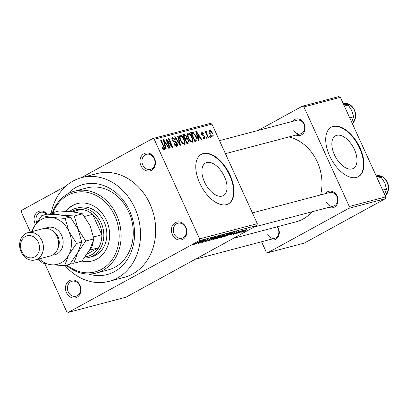 <?xml version="1.0" encoding="UTF-8"?>
<svg xmlns="http://www.w3.org/2000/svg" width="409" height="409" viewBox="0 0 409 409"><rect width="100%" height="100%" fill="white"/><g stroke="black" fill="none" stroke-linecap="round" stroke-linejoin="round"><path stroke-width="0.61" d="M172.388 234.648A9.177 7.628 75.2 0 1 175.354 222.654A9.177 7.628 75.2 0 1 185.885 227.256A9.177 7.628 75.2 0 1 182.92 239.25A9.177 7.628 75.2 0 1 172.388 234.648M185.609 227.624A7.766 6.452 -104.8 0 0 177.915 223.242A7.766 6.452 -104.8 0 0 174.183 233.882A7.766 6.452 -104.8 0 0 181.877 238.258A7.766 6.452 -104.8 0 0 185.609 227.624M66.468 292.665A9.177 7.628 75.2 0 1 69.438 280.671A9.177 7.628 75.2 0 1 79.97 285.272A9.177 7.628 75.2 0 1 76.999 297.266A9.177 7.628 75.2 0 1 66.468 292.665M79.689 285.64A7.766 6.452 -104.8 0 0 71.999 281.259A7.766 6.452 -104.8 0 0 68.267 291.898A7.766 6.452 -104.8 0 0 75.956 296.274A7.766 6.452 -104.8 0 0 79.689 285.64M35.419 224.459A9.177 7.628 75.2 0 1 35.056 223.733A9.177 7.628 75.2 0 1 37.112 212.343A9.177 7.628 75.2 0 1 47.239 214.183M46.616 214.26A7.766 6.452 -104.8 0 0 40.583 212.327A7.766 6.452 -104.8 0 0 36.662 222.516M140.972 165.717A9.177 7.628 75.2 0 1 143.942 153.723A9.177 7.628 75.2 0 1 154.474 158.324A9.177 7.628 75.2 0 1 151.504 170.318A9.177 7.628 75.2 0 1 140.972 165.717M154.193 158.692A7.766 6.452 -104.8 0 0 146.504 154.311A7.766 6.452 -104.8 0 0 142.772 164.95A7.766 6.452 -104.8 0 0 150.461 169.331A7.766 6.452 -104.8 0 0 154.193 158.692M354.404 149.5A18.579 10.118 61.3 0 0 335.492 135.839A18.579 10.118 61.3 0 0 334.424 154.766A18.579 10.118 61.3 0 0 353.34 168.426A18.579 10.118 61.3 0 0 354.404 149.5M360.012 147.905A28.236 15.378 61.3 0 0 331.264 127.143A28.236 15.378 61.3 0 0 329.649 155.911A28.236 15.378 61.3 0 0 358.396 176.668A28.236 15.378 61.3 0 0 360.012 147.905M358.187 176.78A28.236 15.378 61.3 0 0 359.598 148.13A28.236 15.378 61.3 0 0 331.06 127.26M204.48 181.949A18.579 10.118 -118.7 0 1 205.548 163.017A18.579 10.118 -118.7 0 1 224.459 176.678A18.579 10.118 -118.7 0 1 223.396 195.609A18.579 10.118 -118.7 0 1 204.48 181.949M230.068 175.083A28.236 15.378 61.3 0 0 201.325 154.321A28.236 15.378 61.3 0 0 199.704 183.089A28.236 15.378 61.3 0 0 228.452 203.851A28.236 15.378 61.3 0 0 230.068 175.083M228.242 203.958A28.236 15.378 61.3 0 0 229.653 175.308A28.236 15.378 61.3 0 0 201.116 154.438M325.365 193.656A8.471 7.04 75.2 0 1 337.154 196.075A8.471 7.04 75.2 0 1 336.525 205.272A8.471 7.04 75.2 0 1 328.964 207.307M326.489 202.133A7.06 5.864 -104.8 0 0 333.483 206.116A7.06 5.864 -104.8 0 0 336.878 196.443A7.06 5.864 -104.8 0 0 329.884 192.465L252.404 212.89M292.435 121.407A8.471 7.04 75.2 0 1 304.23 123.825A8.471 7.04 75.2 0 1 303.601 133.022A8.471 7.04 75.2 0 1 296.034 135.057M293.565 129.883A7.06 5.864 -104.8 0 0 300.559 133.866A7.06 5.864 -104.8 0 0 303.948 124.193A7.06 5.864 -104.8 0 0 296.96 120.215L219.475 140.64M277.496 226.719A8.471 7.04 75.2 0 1 278.381 228.268A8.471 7.04 75.2 0 1 277.752 237.465A8.471 7.04 75.2 0 1 270.185 239.5M267.716 234.326A7.06 5.864 -104.8 0 0 274.71 238.309A7.06 5.864 -104.8 0 0 278.1 228.641A7.06 5.864 -104.8 0 0 276.99 226.852M67.49 194.071A46.59 38.717 75.2 0 1 129.556 210.727A46.59 38.717 75.2 0 1 127.347 259.47A46.59 38.717 75.2 0 1 88.569 274.025M96.217 273.054L108.365 269.853A42.352 35.2 -104.8 0 0 128.717 211.836A42.352 35.2 -104.8 0 0 86.769 187.946L74.622 191.146A42.352 35.2 75.2 0 1 116.57 215.037A42.352 35.2 75.2 0 1 96.217 273.054A42.352 35.2 75.2 0 1 66.207 265.231M65.021 265.548A53.645 44.586 -104.8 0 0 108.963 281.372A53.645 44.586 -104.8 0 0 134.745 207.884A53.645 44.586 -104.8 0 0 81.611 177.624A53.645 44.586 -104.8 0 0 51.181 213.058M108.963 281.372L124.147 277.368A53.645 44.586 -104.8 0 0 149.929 203.881A53.645 44.586 -104.8 0 0 96.795 173.62L81.611 177.624M233.447 238.335L296.234 221.78A43.763 36.37 -104.8 0 0 312.077 211.76M320.605 194.909A43.763 36.37 -104.8 0 0 317.266 161.831A43.763 36.37 -104.8 0 0 288.851 136.954M240.405 232.21L238.882 232.905L240.405 232.21M240.175 231.785L236.949 233.411L242.235 230.518L243.565 230.221L240.124 231.673M237.092 233.079L235.569 233.779L237.092 233.079M233.442 234.101L233.549 234.337L234.071 233.718L235.809 233.294L236.407 232.455L239.004 231.341L238.611 231.877L237 232.271L236.422 233.094L233.145 234.377M234.648 233.539L234.337 233.912M236.151 233.038L235.998 232.695L236.167 233.048L235.656 232.992M239.004 231.341L239.408 231.305M238.033 232.056L238.202 231.612M236.964 232.486L237.276 232.522M230.247 234.561L236.397 231.494L230.671 235.068L231.918 234.122L230.206 234.469M228.442 233.565C229.291 233.478 228.667 233.994 226.566 235.119L223.478 236.678L220.983 237.649L220.737 237.389L222.752 236.151L228.938 233.534M220.834 237.317L220.983 237.649L220.737 237.389M220.507 235.656C221.356 235.569 220.732 236.085 218.631 237.215L213.048 239.74L212.798 239.485L214.817 238.242L221.003 235.625M212.895 239.408L213.048 239.74L212.798 239.485M192.813 244.858L201.361 240.732L196.427 243.432L192.659 244.971M199.618 238.876L257.312 223.667L256.857 225.512L126.013 297.179L68.318 312.389L199.163 240.722L199.618 238.876L154.244 139.311L152.623 138.6L81.151 177.746M256.857 225.512L199.163 240.722M197.67 243.15L203.825 240.083L198.094 243.657L199.341 242.711L197.629 243.058M204.95 240.195L198.646 243.513L205.916 239.531L202.644 242.051L208.953 238.728L201.683 242.711L204.899 240.088M205.318 241.412L205.466 241.739C204.577 241.929 204.863 241.622 206.32 240.819L206.898 240.64L206.361 241.264L208.585 240.323L209.474 239.132L212.838 237.68C213.651 237.501 213.411 237.767 212.123 238.483L211.545 238.662L212.005 238.14L209.929 239.02L209.342 239.383L210.078 239.434L209.081 240.19L204.924 241.791M205.875 241.07L206.361 241.264M208.585 240.323L208.759 239.889L208.447 239.853M212.838 237.68L213.34 237.634M212.245 237.864L212.353 238.104L211.928 237.982M209.275 239.239L209.618 239.449M218.222 236.284L208.963 240.794L214.802 237.189L210.022 240.272L218.222 236.284M224.464 234.638C225.262 234.444 225.093 234.659 223.963 235.293L220.799 237.067L215.696 239.02L222.961 235.037L224.986 234.572M232.885 232.46L230.548 234.055L223.631 236.923L230.901 232.941L232.956 232.486M241.192 232.041L241.31 232.292C240.671 232.363 241.131 231.98 242.701 231.146L246.785 229.291C247.425 229.214 246.98 229.587 245.446 230.405L240.937 232.322M246.785 229.291L247.154 229.265M244.96 231.008L243.437 231.704L244.96 231.008M66.028 186.034L21.779 210.267L21.324 212.113L30.389 232.01M152.623 138.6L210.318 123.39L211.939 124.096L154.244 139.311M68.318 312.389L66.698 311.684L44.832 263.698M210.548 137.332L210.062 137.46L209.485 136.182L209.965 136.059L210.548 137.332M207.235 138.206L206.749 138.334L206.172 137.056L206.652 136.928L207.235 138.206M198.84 140.42L198.334 140.553L195.727 131.233L196.238 131.095L201.852 139.627L201.346 139.76L199.71 137.199L198.038 137.639L198.84 140.42M190.287 141.233L188.411 138.298C187.153 135.788 187.061 134.06 188.135 133.104C189.725 133.339 191.044 134.704 192.092 137.204L193.074 140.543L192.312 142.271L190.287 141.233M182.348 143.329L180.476 140.389C179.219 137.884 179.127 136.151 180.2 135.195C181.79 135.43 183.109 136.8 184.152 139.295L185.134 142.634L184.377 144.362L182.348 143.329M175.308 145.885L176.366 145.307L176.647 143.518L172.271 140.026C171.622 138.508 171.708 137.572 172.532 137.214L175.2 139.5L174.771 139.745L173.022 138.257L172.767 139.929L173.334 140.798L175.42 141.437L177.123 143.375C177.803 145.006 177.695 146.003 176.795 146.361C175.666 146.448 174.674 145.584 173.82 143.763L174.249 143.523L176.55 145.231L175.328 145.901M173.022 138.257L171.882 138.856M177.051 146.258L176.795 146.361M166.264 149.009L165.757 149.142L163.155 139.817L163.661 139.684L169.275 148.211L168.774 148.349L167.138 145.788L165.466 146.228L166.264 149.009M257.312 223.667L211.939 124.096M163.186 149.244L161.918 147.163L162.347 146.923L163.861 148.59L163.017 149.05L163.779 148.625L163.994 147.813L160.722 140.461L161.202 140.333L163.968 146.396C164.827 147.997 164.914 149.086 164.234 149.674L163.186 149.244M170.313 147.94L169.827 148.068L165.757 139.132L166.274 138.999L171.576 145.624L168.309 138.462L168.794 138.334L172.864 147.266L172.347 147.404L167.051 140.788L170.313 147.94M180.62 145.226L180.149 145.348L174.643 136.79L175.144 136.657L179.878 144.249L177.557 136.023L178.063 135.89L180.62 145.226M188.37 143.181L186.877 143.574L182.803 134.638L184.306 134.244L186.657 136.141L186.99 138.15L188.646 140.169C189.403 141.851 189.311 142.853 188.37 143.181L188.702 143.053M196.228 141.11L194.812 141.483L190.742 132.547L192.936 132.153L195.998 136.11C197.281 138.615 197.358 140.282 196.228 141.11L196.535 140.987M203.651 138.477L204.49 138.022L204.679 136.841L201.545 134.372L201.79 132.235L203.754 133.794L203.324 134.04L202.23 133.155L201.969 134.111L205.088 136.55L204.878 138.958L202.746 137.179L203.176 136.938L204.623 137.966L203.667 138.493M202.23 133.155L201.289 133.651M206.678 132.245L206.565 133.124L208.616 137.843L208.13 137.971L205.17 131.473L205.655 131.345L206.126 132.383L206.177 131.074L206.796 131.304L207.082 132.265L205.753 132.746L206.591 132.291M212.634 136.913C211.468 136.754 210.507 135.752 209.756 133.901C208.841 132.092 208.774 130.849 209.566 130.18C210.717 130.328 211.668 131.309 212.419 133.124C213.36 134.965 213.432 136.228 212.634 136.913L212.803 136.846M385.738 196.887L385.283 198.733L348.841 208.339L349.301 206.494L385.738 196.887L340.365 97.316L303.923 106.928L302.302 106.217L258.002 130.486M302.302 106.217L338.744 96.611L340.365 97.316M348.841 208.339L267.844 252.706L266.223 251.995L261.566 241.775M267.844 252.706L304.286 243.094L385.283 198.733M349.301 206.494L303.923 106.928M160.768 140.568L161.202 140.333M163.191 139.944L163.661 139.684M165.011 146.478L165.466 146.228M164.418 142.424L165.154 145.144L166.499 144.786L163.871 140.67L164.418 142.424L163.953 142.68M164.709 145.384L165.154 145.144M163.457 140.9L163.871 140.67M164.801 145.716L166.499 144.786M165.809 139.249L166.274 138.999M171.12 145.87L171.576 145.624M168.36 138.569L168.794 138.334M166.621 141.028L167.051 140.788M174.771 139.74L175.2 139.5M172.337 140.164L172.767 139.929M172.879 141.054L173.334 140.798M174.295 142.056L175.42 141.437M176.688 143.61L177.123 143.375M174.709 136.897L175.144 136.657M179.556 144.428L179.878 144.249M177.593 136.146L178.063 135.89M183.718 139.535L184.152 139.295M184.193 143.15L185.134 142.634M182.905 143.861L183.897 143.319C184.694 142.588 184.617 141.279 183.656 139.397L182.532 137.429L180.681 136.238L179.428 136.897M180.681 136.238C179.863 136.989 179.96 138.339 180.967 140.277C181.739 142.127 182.716 143.145 183.897 143.319L182.925 143.876M180.533 140.512L180.967 140.277M182.961 134.98L184.306 134.244M186.223 136.376L186.657 136.141M184.919 139.285L186.99 138.15M188.212 140.405L188.646 140.169M183.764 135.558L184.98 138.227L186.356 137.767L186.238 136.412L184.602 135.333L183.329 135.793M184.546 138.462L184.98 138.227M184.638 138.666L186.356 137.767M185.456 139.27L186.882 142.404L187.905 142.133L188.355 141.887L188.166 140.302L186.407 139.019L185.021 139.505M186.448 142.639L186.882 142.404M186.555 142.874L188.355 141.887M191.657 137.444L192.092 137.204M192.133 141.054L193.074 140.543M190.845 141.77L191.831 141.228C192.629 140.497 192.552 139.188 191.596 137.306L190.471 135.338L188.615 134.147L187.363 134.806M188.615 134.147C187.803 134.898 187.895 136.243 188.902 138.186C189.674 140.036 190.65 141.054 191.831 141.228L190.86 141.785M188.472 138.421L188.902 138.186M191.034 133.191L192.936 132.153M195.563 136.345L195.998 136.11M191.264 133.702L191.698 133.462L194.817 140.307L195.998 139.96L194.495 140.783M194.387 140.548L194.817 140.307M194.474 140.742L195.686 140.082L196.31 138.457L195.507 136.223L193.324 133.232L191.698 133.462M195.763 131.355L196.238 131.095M197.588 137.889L198.038 137.639M196.99 133.835L197.726 136.555L199.071 136.197L196.443 132.087L196.99 133.835L196.53 134.091M197.281 136.795L197.726 136.555M196.029 132.311L196.443 132.087M197.373 137.127L199.071 136.197M203.319 134.029L203.754 133.794M201.535 134.351L201.969 134.111M201.831 134.904L202.368 134.612M204.653 136.79L205.088 136.55M206.218 137.168L206.652 136.928M205.221 131.58L205.655 131.345M205.691 132.618L206.126 132.383M206.008 131.734L206.796 131.304M206.049 133.406L206.565 133.124M206.647 134.709L207.082 134.474M209.531 136.294L209.965 136.059M211.985 133.365L212.419 133.124M211.407 136.427L212.225 135.982L211.964 133.314L209.981 131.115L209.014 131.626M209.981 131.115L210.236 133.769L212.312 135.946L211.417 136.437M209.014 131.642L209.827 131.197M209.807 134.009L210.236 133.769M201.248 241.366L198.682 242.644L200.027 242.292L202.849 240.553L201.208 241.269M219.607 236.484L219.664 236.121L215.287 238.125C213.728 238.958 213.263 239.342 213.892 239.275L218.171 237.327L219.607 236.484L219.587 235.962M213.416 239.055L213.892 239.275M222.598 235.374L220.425 236.56L223.365 235.482L223.999 235.047L222.547 235.262M220.374 236.453L220.528 236.775L217.026 238.427L220.308 237.194L220.528 236.775L220.308 237.194M227.547 234.388L227.598 234.03L223.222 236.029C221.663 236.867 221.197 237.251 221.831 237.184L226.105 235.236L227.547 234.388L227.527 233.871M221.356 236.964L221.831 237.184M224.899 236.228L225.047 236.55M230.533 233.283L224.965 236.33L230.078 234.178L231.934 232.951L230.482 233.171M231.816 232.701L231.954 232.972L231.831 232.701M233.825 232.777L231.259 234.055L232.603 233.703L235.42 231.964L233.779 232.68M238.452 231.52L238.611 231.877M236.192 232.578L236.422 233.094M246.152 229.5L242.077 231.872L244.909 230.564L245.952 229.577M241.755 231.683L242.077 231.872M81.953 261.065A29.647 24.637 -104.8 0 0 92.219 260.968A29.647 24.637 -104.8 0 0 106.468 220.354A29.647 24.637 -104.8 0 0 77.102 203.631A29.647 24.637 -104.8 0 0 65.675 211.254M82.214 260.738A29.647 24.637 -104.8 0 0 92.598 260.865M66.943 265.037A40.941 34.024 -104.8 0 0 108.722 263.82A40.941 34.024 -104.8 0 0 114.776 215.804A40.941 34.024 -104.8 0 0 83.053 191.816A40.941 34.024 -104.8 0 0 53.109 212.552M52.372 212.746A42.352 35.2 75.2 0 1 74.622 191.146M69.464 211.53A25.409 21.12 75.2 0 1 71.912 209.924A25.409 21.12 75.2 0 1 75.905 208.329L78.942 207.527A25.409 21.12 75.2 0 1 104.111 221.862A25.409 21.12 75.2 0 1 91.897 256.673L88.86 257.471A25.409 21.12 75.2 0 1 84.295 258.053M77.48 203.539A29.647 24.637 -104.8 0 0 66.248 211.289M382.645 190.098L386.531 189.076L384.659 194.05M377.272 178.304L381.157 177.281L384.782 182.93L386.531 189.076M376.372 176.33L381.157 177.281M87.178 253.984L98.656 247.696A23.998 19.944 -104.8 0 0 101.851 234.781L92.546 214.357A23.998 19.944 -104.8 0 0 81.202 209.403A23.998 19.944 -104.8 0 0 71.733 211.402A23.998 19.944 -104.8 0 0 71.212 211.698M75.905 208.329A25.409 21.12 75.2 0 1 102.04 225.047A25.409 21.12 75.2 0 1 92.853 255.876A25.409 21.12 75.2 0 1 88.86 257.471M85.246 256.765A23.998 19.944 -104.8 0 0 91.514 254.802A23.998 19.944 -104.8 0 0 98.656 247.696L89.433 250.313M93.569 236.964L101.851 234.781A23.998 19.944 -104.8 0 0 92.546 214.357L84.525 216.473M72.383 211.826L72.853 211.606A23.998 19.944 75.2 0 1 77.444 212.598M81.202 209.403L72.853 211.606M93.206 241.514A23.998 19.944 75.2 0 1 90.307 249.899M349.721 117.848L353.606 116.826L351.735 121.8M344.342 106.054L348.228 105.031L351.858 110.681L353.606 116.826M343.442 104.08L348.228 105.031M35.118 259.96L50.302 255.957A14.116 11.733 -104.8 0 0 57.086 236.622A14.116 11.733 -104.8 0 0 43.103 228.657L27.919 232.66A14.116 11.733 75.2 0 1 41.902 240.625A14.116 11.733 75.2 0 1 35.118 259.96A14.116 11.733 75.2 0 1 21.135 252A14.116 11.733 75.2 0 1 27.919 232.66M21.692 251.259A11.294 9.387 -104.8 0 0 34.653 256.924A11.294 9.387 -104.8 0 0 38.308 242.159A11.294 9.387 -104.8 0 0 25.348 236.499A11.294 9.387 -104.8 0 0 21.692 251.259M70.711 263.13L73.784 263.238L81.938 261.085L89.903 249.459L93.881 238.887L85.726 241.039L78.022 229.035L74.305 215.983L82.46 213.83L90.164 225.834L93.881 238.887M73.784 263.238L77.756 252.665L85.726 241.039M74.305 215.983L60.629 215.078L50.946 213.12L59.095 210.972L72.776 211.872L82.46 213.83M50.946 213.12L50.026 214.28M39.259 258.871A23.998 19.944 -104.8 0 0 50.997 264.735A23.998 19.944 -104.8 0 0 68.646 255.063L76.616 243.442L68.911 231.438L65.195 218.38L51.519 217.481L41.836 215.523L46.953 214.173L60.629 215.078L70.312 217.031L78.022 229.035L81.734 242.092L77.756 252.665L69.791 264.291L64.673 265.64L68.646 255.063A23.998 19.944 -104.8 0 0 68.911 231.438A23.998 19.944 -104.8 0 0 51.519 217.481A23.998 19.944 -104.8 0 0 33.865 227.148A23.998 19.944 -104.8 0 0 32.06 231.566M41.836 215.523L33.865 227.148L31.759 231.647M38.472 259.076L41.309 262.777L50.997 264.735L64.673 265.64M65.195 218.38L70.312 217.031M76.616 243.442L81.734 242.092M163.534 146.637L163.968 146.396M173.493 141.678L174.367 141.197M178.692 143.084L179.045 142.889M190.88 132.853L192.092 132.189M202.169 135.338L203.089 134.837M385.283 195.891A11.294 9.387 -104.8 0 0 387.364 182.256A11.294 9.387 -104.8 0 0 376.178 175.88L382.671 176.811L387.517 182.256L388.55 189.75L385.293 195.916M352.359 123.641A11.294 9.387 -104.8 0 0 354.439 110.006A11.294 9.387 -104.8 0 0 343.248 103.63L343.238 103.63M45.455 228.334A14.116 11.733 75.2 0 1 61.641 235.42A14.116 11.733 75.2 0 1 52.505 255.078M57.981 247.972A11.294 9.387 -104.8 0 0 58.047 236.954A11.294 9.387 -104.8 0 0 53.722 231.821M186.243 137.853L184.663 138.717M188.196 142.025L186.576 142.91M209.173 239.904L208.958 239.429M220.022 236.1L219.904 235.845M223.999 235.047L223.881 234.792M221.029 236.699L220.911 236.438M254.015 227.067L333.483 206.116M274.71 238.309L195.241 259.26M300.559 133.866L225.415 153.677M343.248 103.63L349.746 104.561L354.593 110.006L355.625 117.501L352.369 123.666"/></g></svg>
